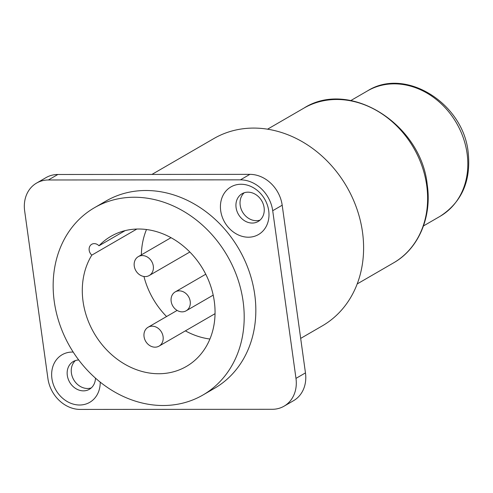 <?xml version="1.0" encoding="UTF-8"?>
<svg xmlns="http://www.w3.org/2000/svg" width="493" height="493" viewBox="0 0 493 493"><rect width="100%" height="100%" fill="white"/><g stroke="black" fill="none" stroke-linecap="round" stroke-linejoin="round"><path stroke-width="0.74" d="M134.225 197.243A108.22 90.866 -120.1 0 0 94.434 207.732A108.22 90.866 -120.1 0 0 59.893 324.776A108.22 90.866 -120.1 0 0 163.128 405.511A108.22 90.866 -120.1 0 0 202.919 395.022A108.22 90.866 -120.1 0 0 237.46 277.978A108.22 90.866 -120.1 0 0 134.225 197.243M202.919 395.022L214.554 388.281A108.22 90.866 -120.1 0 0 249.094 271.236A108.22 90.866 -120.1 0 0 145.866 190.501A108.22 90.866 -120.1 0 0 106.069 200.99L94.434 207.732M300.675 338.401L322.323 325.861A108.22 90.866 -120.1 0 0 356.864 208.816A108.22 90.866 -120.1 0 0 253.63 128.081A108.22 90.866 -120.1 0 0 213.839 138.57L151.943 174.423M48.369 179.976L240.418 179.846A32.1 26.949 59.9 0 1 272.709 210.714L295.979 378.39A32.1 26.949 59.9 0 1 284.06 406.183A32.1 26.949 59.9 0 1 272.259 409.295L80.211 409.424A32.1 26.949 59.9 0 1 47.92 378.556L24.65 210.881A32.1 26.949 59.9 0 1 36.568 183.088A32.1 26.949 59.9 0 1 48.369 179.976L57.854 174.485L249.902 174.356A32.1 26.949 59.9 0 1 282.193 205.224L305.463 372.893A32.1 26.949 59.9 0 1 293.545 400.692L284.06 406.183M100.208 382.124A27.516 23.103 59.9 0 1 79.595 405.012A27.516 23.103 59.9 0 1 51.919 378.556A27.516 23.103 59.9 0 1 72.249 352.064A27.516 23.103 59.9 0 1 73.204 352.082M248.38 237.207A27.516 23.103 59.9 0 1 220.698 210.751A27.516 23.103 59.9 0 1 241.028 184.259A27.516 23.103 59.9 0 1 268.71 210.721A27.516 23.103 59.9 0 1 248.38 237.207M36.568 183.088L46.052 177.597A32.1 26.949 59.9 0 1 57.854 174.485M244.22 192.757A16.047 13.477 -120.1 0 0 241.533 210.024A16.047 13.477 -120.1 0 0 256.329 220.685A16.047 13.477 -120.1 0 0 260.058 220.1M75.441 360.556A16.047 13.477 -120.1 0 0 72.754 377.829A16.047 13.477 -120.1 0 0 87.551 388.49A16.047 13.477 -120.1 0 0 91.279 387.905M95.476 378.137A16.047 13.477 59.9 0 1 89.356 389.304A16.047 13.477 59.9 0 1 83.453 390.863A16.047 13.477 59.9 0 1 68.145 378.889A16.047 13.477 59.9 0 1 73.266 361.529A16.047 13.477 59.9 0 1 78.714 359.982M247.948 192.171A16.047 13.477 59.9 0 1 263.262 204.145A16.047 13.477 59.9 0 1 258.135 221.505A16.047 13.477 59.9 0 1 252.237 223.058A16.047 13.477 59.9 0 1 236.923 211.084A16.047 13.477 59.9 0 1 242.051 193.724A16.047 13.477 59.9 0 1 247.948 192.171M91.809 255.134A75.207 63.141 -120.1 0 0 103.21 346.037A75.207 63.141 -120.1 0 0 186.366 366.453A75.207 63.141 -120.1 0 0 203.313 269.726A75.207 63.141 -120.1 0 0 110.98 236.301A75.207 63.141 -120.1 0 0 98.988 245.773A6.877 5.774 -120.1 0 0 91.729 244.288A6.877 5.774 -120.1 0 0 91.809 255.134L136.851 229.042M155.03 347.177A10.914 9.164 -120.1 0 0 159.042 346.123A10.914 9.164 -120.1 0 0 162.524 334.316A10.914 9.164 -120.1 0 0 152.115 326.175A10.914 9.164 -120.1 0 0 148.103 327.235A10.914 9.164 -120.1 0 0 144.622 339.036A10.914 9.164 -120.1 0 0 155.03 347.177M182.139 311.859A10.914 9.164 -120.1 0 0 186.151 310.8A10.914 9.164 -120.1 0 0 189.639 298.998A10.914 9.164 -120.1 0 0 179.224 290.852A10.914 9.164 -120.1 0 0 175.212 291.911A10.914 9.164 -120.1 0 0 171.73 303.713A10.914 9.164 -120.1 0 0 182.139 311.859M145.232 276.579A10.914 9.164 -120.1 0 0 149.25 275.519A10.914 9.164 -120.1 0 0 152.731 263.718A10.914 9.164 -120.1 0 0 142.317 255.577A10.914 9.164 -120.1 0 0 138.305 256.631A10.914 9.164 -120.1 0 0 134.823 268.438A10.914 9.164 -120.1 0 0 145.232 276.579M146.489 229.516A75.207 63.141 -120.1 0 0 141.362 254.863M143.944 276.487A75.207 63.141 -120.1 0 0 166.572 316.537M185.386 330.865A75.207 63.141 -120.1 0 0 209.919 339.03M98.988 245.773L125.167 230.613M240.418 179.846L249.902 174.356M295.979 378.39L305.463 372.893M272.709 210.714L282.193 205.224M267.551 129.184L303.873 108.146A89.418 75.078 59.9 0 1 426.71 185.473A89.418 75.078 -120.1 0 1 393.513 262.898L357.191 283.937M350.843 100.547L367.556 90.866A72.453 60.836 59.9 0 1 467.087 153.52A72.453 60.836 -120.1 0 1 440.181 216.261L423.475 225.936M215.04 313.684L159.042 346.123M177.129 310.424L148.103 327.235M213.192 295.141L186.151 310.8M205.747 274.225L175.212 291.911M189.836 252.015L149.25 275.519M171.022 237.688L138.305 256.631M303.873 108.146C349.42 78.794 421.207 124.045 427.252 184.844C432.065 217.105 418.508 248.836 393.513 262.898M367.556 90.866C405.431 66.777 463.297 103.32 468.165 152.263C471.197 180.808 461.867 202.136 440.181 216.261"/></g></svg>
